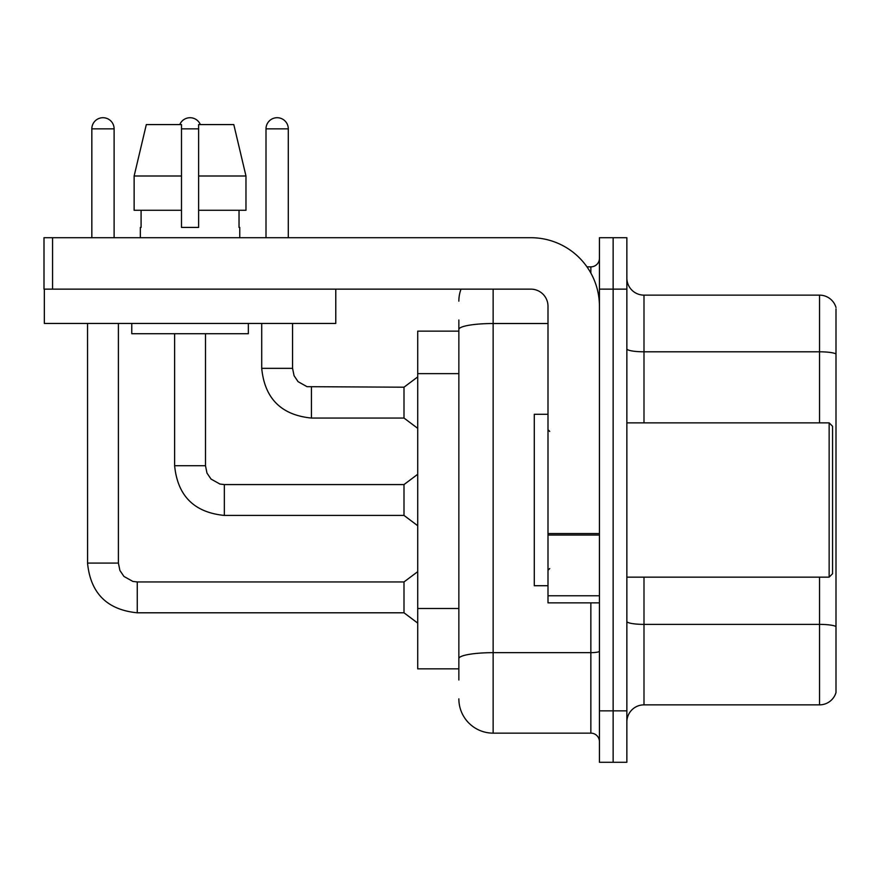 <?xml version="1.0" encoding="UTF-8"?>
<svg xmlns="http://www.w3.org/2000/svg" width="880" height="880" viewBox="0 0 880 880"><rect width="100%" height="100%" fill="white"/><g stroke="black" fill="none" stroke-linecap="round" stroke-linejoin="round"><path stroke-width="1.32" d="M417.714 668.855L458.854 668.855L417.714 668.855L417.714 331.144L458.854 331.144M626.857 721.996A17.138 17.138 0 0 1 643.995 704.858L819.544 704.858L819.544 577.148M613.14 710.853L613.14 762.289L626.857 762.289L626.857 710.853L613.14 710.853L613.14 762.289L599.434 762.289L599.434 710.853L613.14 710.853L613.14 289.146L613.14 710.853M599.434 710.853L599.434 237.71L613.14 237.71L613.14 289.146L613.14 237.71L626.857 237.71L626.857 710.853M836 308.858L836 692.516A17.138 17.138 0 0 1 819.544 704.858M836 353.947A17.138 2.981 180 0 0 819.544 351.802L819.544 295.141A17.138 17.138 0 0 1 836 307.483A17.138 17.138 0 0 0 819.544 295.141L643.995 295.141A17.138 17.138 0 0 1 626.857 278.003A17.138 17.138 0 0 0 643.995 295.141L643.995 422.862M836 354.189L836 626.527A17.138 2.981 180 0 0 819.544 624.382L643.995 624.382L643.995 704.858M458.854 679.998L458.854 320.001M493.141 289.146L493.141 733.139L590.854 733.139L590.854 602.855M586.96 266.86L590.854 266.86A8.569 8.569 0 0 0 599.434 258.291M599.434 741.719A8.569 8.569 0 0 0 590.854 733.139M458.854 301.147A34.287 34.287 0 0 1 461.021 289.146M493.141 733.139A34.287 34.287 0 0 1 458.854 698.852M599.434 602.855L547.998 602.855L547.998 533.533L599.434 533.533M599.434 306.284A68.574 68.574 0 0 0 530.86 237.71L52.569 237.71L52.569 289.146L530.86 289.146A17.138 17.138 0 0 1 547.998 306.284L547.998 533.533M44.341 289.146L44.341 323.433L335.775 323.433L335.775 289.146L44 289.146L44 237.71L52.569 237.71M547.998 414.282L534.281 414.282L534.281 585.717L547.998 585.717M829.147 577.148L832.568 573.716L832.568 426.283L829.147 422.862L829.147 577.148L626.857 577.148M245.971 210.287L245.971 176L233.794 124.575L245.971 176L245.971 210.287L198.627 210.287L198.627 124.575L233.794 124.575L245.971 176L198.627 176M181.489 176L134.134 176L146.322 124.575L134.134 176L146.322 124.575L181.489 124.575L181.489 227.425L198.627 227.425L198.627 210.287M140.338 227.425L141.086 227.425L140.338 227.425L140.338 237.71M239.767 227.425L239.03 227.425L239.767 227.425L239.767 237.71M239.03 210.287L239.03 227.425M198.627 227.425L181.489 227.425M141.086 227.425L141.086 210.287M131.769 323.433L131.769 333.718L248.347 333.718L248.347 323.433M181.489 210.287L134.134 210.287L134.134 176M91.828 237.71L91.828 128.854A11.143 11.143 0 0 1 102.971 117.711A11.143 11.143 0 0 1 114.114 128.854L114.114 237.71M137.258 581.944L403.997 581.944L403.997 612.799L137.258 612.799L137.258 581.944L132.847 581.416L123.926 576.422L119.9 570.449L118.404 563.09L118.404 323.433M118.404 563.09L87.571 563.09L87.538 323.433M179.773 124.575A11.143 11.143 0 0 1 200.343 124.575M174.625 333.718L174.625 465.718C177.606 495.88 194.183 512.446 224.345 515.427C194.183 512.446 177.606 495.88 174.625 465.718C177.606 495.88 194.183 512.446 224.345 515.427C194.183 512.446 177.606 495.88 174.625 465.718C177.606 495.88 194.183 512.446 224.345 515.427C194.183 512.446 177.606 495.88 174.625 465.718C177.606 495.88 194.183 512.446 224.345 515.427C194.183 512.446 177.606 495.88 174.625 465.718C177.606 495.88 194.183 512.446 224.345 515.427C194.183 512.446 177.606 495.88 174.625 465.718C177.606 495.88 194.183 512.446 224.345 515.427C194.183 512.446 177.606 495.88 174.625 465.718C177.606 495.88 194.183 512.446 224.345 515.427C194.183 512.446 177.606 495.88 174.625 465.718C177.606 495.88 194.183 512.446 224.345 515.427C194.183 512.446 177.606 495.88 174.625 465.718L205.491 465.718L206.976 473.077L211.013 479.05L219.923 484.044L224.345 484.572L403.997 484.572L403.997 515.427L224.345 515.427L224.345 484.605M266.002 237.71L266.002 128.854A11.143 11.143 0 0 1 277.145 117.711A11.143 11.143 0 0 1 288.288 128.854L288.288 237.71M311.432 418.055C281.27 415.074 264.693 398.508 261.712 368.346C264.693 398.508 281.27 415.074 311.432 418.055C281.27 415.074 264.693 398.508 261.712 368.346C264.693 398.508 281.27 415.074 311.432 418.055C281.27 415.074 264.693 398.508 261.712 368.346C264.693 398.508 281.27 415.074 311.432 418.055C281.27 415.074 264.693 398.508 261.712 368.346C264.693 398.508 281.27 415.074 311.432 418.055C281.27 415.074 264.693 398.508 261.712 368.346C264.693 398.508 281.27 415.074 311.432 418.055C281.27 415.074 264.693 398.508 261.712 368.346C264.693 398.508 281.27 415.074 311.432 418.055C281.27 415.074 264.693 398.508 261.712 368.346C264.693 398.508 281.27 415.074 311.432 418.055C281.27 415.074 264.693 398.508 261.712 368.346C264.693 398.508 281.27 415.074 311.432 418.055C281.27 415.074 264.693 398.508 261.712 368.346L292.567 368.346L294.063 375.705L298.1 381.678L307.01 386.672L403.997 387.2L403.997 418.055L311.432 418.055L311.432 387.233M458.854 373.637L417.714 373.637M458.854 608.498L417.714 608.498M819.544 422.862L819.544 351.802L643.995 351.802A17.138 2.981 0 0 1 626.857 348.832M626.857 289.146L599.434 289.146M643.995 577.148L643.995 624.382A17.138 2.981 0 0 1 626.857 621.401M599.434 651.178A8.569 1.485 0 0 1 590.854 652.663L493.141 652.663A34.287 5.951 180 0 0 458.854 658.614M458.854 329.472A34.287 5.951 180 0 1 493.141 323.521L547.998 323.521M590.854 273.086L590.854 266.86M599.434 535.029L547.998 535.029M547.998 595.771L599.434 595.771M91.828 128.854L114.114 128.854M205.491 465.718L205.491 333.718M181.489 128.854L198.627 128.854M292.567 368.346L292.567 323.433M266.002 128.854L288.288 128.854M87.538 563.09C90.519 593.252 107.096 609.818 137.258 612.799C107.096 609.818 90.519 593.252 87.538 563.09C90.519 593.252 107.096 609.818 137.258 612.799C107.096 609.818 90.519 593.252 87.538 563.09C90.519 593.252 107.096 609.818 137.258 612.799C107.096 609.818 90.519 593.252 87.538 563.09C90.519 593.252 107.096 609.818 137.258 612.799C107.096 609.818 90.519 593.252 87.538 563.09C90.519 593.252 107.096 609.818 137.258 612.799C107.096 609.818 90.519 593.252 87.538 563.09C90.519 593.252 107.096 609.818 137.258 612.799C107.096 609.818 90.519 593.252 87.538 563.09C90.519 593.252 107.096 609.818 137.258 612.799C107.096 609.818 90.519 593.252 87.538 563.09C90.519 593.252 107.096 609.818 137.258 612.799C107.096 609.818 90.519 593.252 87.538 563.09C90.519 593.252 107.096 609.818 137.258 612.799M549.714 431.431L547.998 429.715M626.857 422.862L829.147 422.862M549.714 568.568L547.998 570.284M403.997 612.799L417.714 623.084M403.997 581.944L417.714 571.659M403.997 515.427L417.714 525.712M403.997 484.572L417.714 474.287M403.997 418.055L417.714 428.34M261.712 368.346L261.712 323.433M403.997 387.2L417.714 376.915"/></g></svg>
